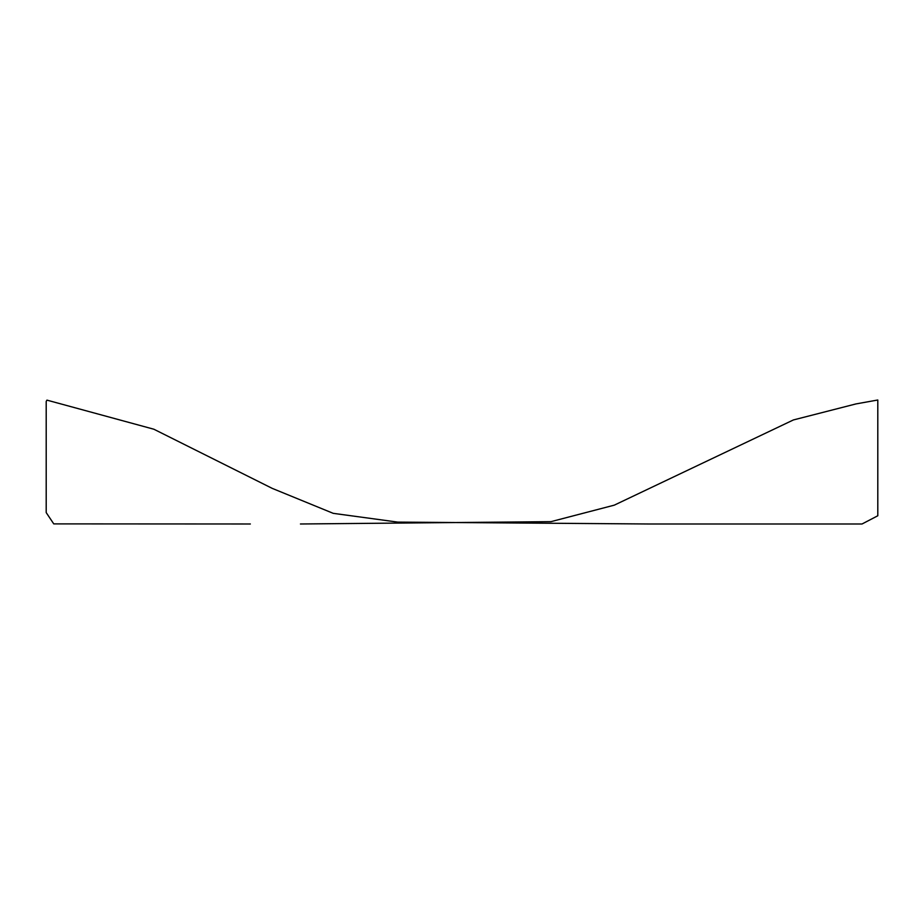 <?xml version="1.0" encoding="UTF-8"?>
<svg xmlns="http://www.w3.org/2000/svg" width="924" height="924" viewBox="0 0 924 924"><rect width="100%" height="100%" fill="white"/><g stroke="black" fill="none" stroke-linecap="round" stroke-linejoin="round"><path stroke-width="0.69" stroke-dasharray="4.62 3.46" d=""/><path stroke-width="1.39" d="M250.346 523.989L53.754 523.885L46.2 512.589L46.2 401.455L46.928 400.127L153.858 429.221L272.268 488.392L333.229 513.34L397.713 522.106L648.602 523.989L862.023 524L877.8 515.765L877.8 400L855.901 403.938L793.393 419.946L614.264 505.162L550.958 521.656L300.439 523.989"/></g></svg>
